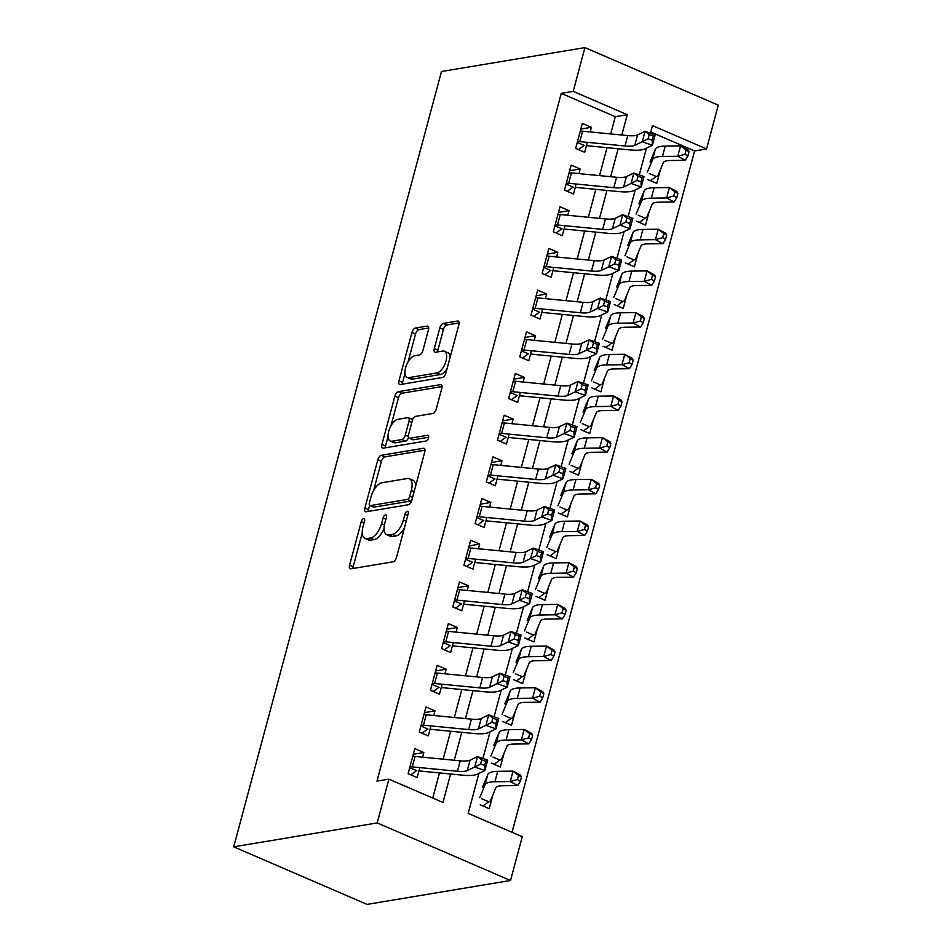 <?xml version="1.0" encoding="UTF-8"?>
<svg xmlns="http://www.w3.org/2000/svg" width="952" height="952" viewBox="0 0 952 952"><rect width="100%" height="100%" fill="white"/><g stroke="black" fill="none" stroke-linecap="round" stroke-linejoin="round"><path stroke-width="1.43" d="M363.64 518.543A3.07 1.464 -66.6 0 0 361.236 521.672L349.586 565.155A4.379 2.094 -66.6 0 0 350.193 568.784A4.379 2.094 -66.6 0 0 350.836 568.844L393.081 561.811A4.379 2.094 -66.6 0 0 396.532 557.325L408.17 513.854A3.07 1.464 -66.6 0 0 407.753 511.307A3.07 1.464 -66.6 0 0 407.301 511.26A3.07 1.464 -66.6 0 0 404.886 514.401L403.386 520.03A14.03 6.7 -66.6 0 1 392.367 534.37L388.844 534.965A14.03 6.7 -66.6 0 1 386.786 534.75A14.03 6.7 -66.6 0 1 384.846 523.112L386.345 517.495A3.07 1.464 -66.6 0 0 385.917 514.949A3.07 1.464 -66.6 0 0 385.477 514.901A3.07 1.464 -66.6 0 0 383.061 518.043L381.55 523.659A14.03 6.7 -66.6 0 1 370.542 538.011L367.02 538.594A14.03 6.7 -66.6 0 1 364.961 538.38A14.03 6.7 -66.6 0 1 363.01 526.753L364.521 521.125A3.07 1.464 -66.6 0 0 364.092 518.59A3.07 1.464 -66.6 0 0 363.64 518.543M428.459 329.785A4.379 2.094 -66.6 0 0 427.853 326.155A4.379 2.094 -66.6 0 0 427.21 326.084L415.358 328.059A4.379 2.094 -66.6 0 0 411.918 332.545L398.971 380.824A4.379 2.094 -66.6 0 0 399.59 384.453A4.379 2.094 -66.6 0 0 400.233 384.525L442.478 377.48A4.379 2.094 -66.6 0 0 445.917 373.005L458.852 324.727A4.379 2.094 -66.6 0 0 458.245 321.086A4.379 2.094 -66.6 0 0 457.603 321.026L443.287 323.406A4.379 2.094 -66.6 0 0 439.848 327.893L434.302 348.551A4.379 2.094 -66.6 0 0 434.921 352.192A4.379 2.094 -66.6 0 0 435.552 352.252L442.656 351.074A11.733 5.593 -66.6 0 1 444.37 351.252A11.733 5.593 -66.6 0 1 445.5 362.605A11.733 5.593 -66.6 0 1 436.789 372.958L408.979 377.599A11.733 5.593 -66.6 0 1 407.266 377.42A11.733 5.593 -66.6 0 1 406.135 366.056A11.733 5.593 -66.6 0 1 414.846 355.703L419.475 354.929A4.379 2.094 -66.6 0 0 422.926 350.455L428.459 329.785M610.696 133.923L615.313 116.703L561.24 93.355L573.199 91.368L584.933 47.6L441.466 71.507L233.716 846.828L367.067 904.4L510.534 880.493L522.267 836.725L468.205 813.389L478.904 773.429M561.24 93.355L376.956 781.14L388.904 779.152L377.182 822.921L233.716 846.828M381.264 455.306A4.379 2.094 -66.6 0 0 377.813 459.792L364.878 508.07A4.379 2.094 -66.6 0 0 365.485 511.712A4.379 2.094 -66.6 0 0 366.127 511.771L408.372 504.738A4.379 2.094 -66.6 0 0 411.823 500.252L424.759 451.974A4.379 2.094 -66.6 0 0 424.152 448.332A4.379 2.094 -66.6 0 0 423.509 448.273L381.264 455.306L384.87 456.865A4.379 2.094 -66.6 0 0 381.419 461.351L373.577 490.649M381.93 444.453L394.866 396.163A4.379 2.094 -66.6 0 1 398.305 391.688L440.55 384.644A4.379 2.094 -66.6 0 1 441.192 384.715A4.379 2.094 -66.6 0 1 441.811 388.345L436.266 409.003A4.379 2.094 -66.6 0 1 432.827 413.489L415.691 416.345A4.379 2.094 -66.6 0 0 412.252 420.832L408.575 434.54A4.379 2.094 -66.6 0 0 409.182 438.17A4.379 2.094 -66.6 0 0 409.824 438.241L427.662 435.266A3.07 1.464 -66.6 0 1 428.114 435.314A3.07 1.464 -66.6 0 1 428.412 438.289A3.07 1.464 -66.6 0 1 426.127 440.99L383.18 448.154A4.379 2.094 -66.6 0 1 382.537 448.083A4.379 2.094 -66.6 0 1 381.93 444.453L385.536 446L388.071 436.528M647.729 179.535L656.737 183.427L660.486 169.468M636.567 221.209L645.575 225.1L649.312 211.142M625.393 262.895L634.401 266.786L638.149 252.827M614.23 304.58L623.239 308.472L626.975 294.513M603.056 346.266L612.065 350.157L615.801 336.199M591.882 387.952L600.902 391.843L604.639 377.885M580.72 429.638L589.728 433.529L593.465 419.57M569.546 471.323L578.554 475.203L582.303 461.244M558.384 512.997L567.392 516.888L571.129 502.93M547.21 554.683L556.218 558.574L559.966 544.615M536.035 596.368L545.056 600.26L548.792 586.301M524.873 638.054L533.882 641.946L537.618 627.987M513.699 679.74L522.707 683.631L526.456 669.673M502.537 721.426L511.545 725.317L515.282 711.358M491.363 763.111L500.371 766.991L504.12 753.032M422.581 757.173L423.818 752.544L414.81 748.653L408.11 773.667L417.119 777.558L419.784 767.598M433.755 715.487L434.993 710.858L425.984 706.979L419.273 731.981L428.293 735.872L430.958 725.912M444.917 673.814L446.155 669.185L437.147 665.293L430.447 690.295L439.455 694.187L442.133 684.226M456.091 632.128L457.329 627.499L448.321 623.608L441.621 648.621L450.629 652.513L453.295 642.541M467.253 590.442L468.503 585.813L459.483 581.922L452.783 606.936L461.791 610.827L464.469 600.867M478.428 548.757L479.665 544.127L470.657 540.236L463.957 565.25L472.965 569.141L475.631 559.181M489.602 507.071L490.839 502.442L481.831 498.55L475.119 523.564L484.14 527.456L486.805 517.495M500.764 465.385L502.002 460.756L492.993 456.865L486.293 481.879L495.302 485.77L497.967 475.81M511.938 423.7L513.176 419.082L504.167 415.191L497.468 440.193L506.476 444.084L509.142 434.124M523.1 382.026L524.35 377.397L515.329 373.505L508.63 398.519L517.638 402.398L520.316 392.438M534.274 340.34L535.512 335.711L526.504 331.82L519.804 356.833L528.812 360.725L531.478 350.764M545.437 298.654L546.686 294.025L537.678 290.134L530.966 315.148L539.986 319.039L542.652 309.079M556.611 256.969L557.848 252.34L548.84 248.448L542.14 273.462L551.148 277.353L553.814 267.393M567.785 215.283L569.022 210.654L560.014 206.762L553.314 231.776L562.323 235.668L564.988 225.707M578.947 173.597L580.184 168.968L571.176 165.089L564.476 190.091L573.485 193.982L576.162 184.022M432.732 798.073L439.479 772.917M443.156 759.184L450.641 731.231M454.33 717.499L461.815 689.546M465.492 675.813L472.977 647.86M476.666 634.127L484.151 606.186M487.829 592.442L495.326 564.5M499.003 550.756L506.488 522.815M510.177 509.082L517.662 481.129M521.339 467.396L528.824 439.443M532.513 425.711L539.998 397.757M543.675 384.025L551.172 356.072M554.849 342.339L562.334 314.398M566.012 300.654L573.509 272.712M577.186 258.968L584.671 231.027M588.36 217.294L595.845 189.341M599.522 175.608L607.019 147.655M590.121 131.923L591.359 127.294L582.35 123.403L575.651 148.405L584.659 152.296L587.324 142.336M512.033 832.31L694.603 150.94L650.775 132.019M480.201 804.785L489.209 808.676L492.946 794.718M584.933 47.6L718.284 105.172L706.562 148.94L652.489 125.604L650.454 133.22M694.603 150.94L706.562 148.94M621.823 135.005L627.261 114.704L573.199 91.368M388.904 779.152L442.977 802.488L450.605 774M454.282 760.267L461.779 732.314M465.457 718.582L472.942 690.628M476.631 676.896L484.116 648.943M487.793 635.21L495.278 607.269M498.967 593.524L506.452 565.583M510.129 551.839L517.626 523.897M521.303 510.165L528.788 482.212M532.465 468.479L539.962 440.526M543.64 426.793L551.125 398.84M554.814 385.108L562.299 357.155M565.976 343.422L573.473 315.481M577.15 301.736L584.635 273.795M588.312 260.063L595.809 232.109M599.486 218.377L606.971 190.424M610.66 176.691L618.145 148.738M377.182 822.921L510.534 880.493M646.444 148.167L639.28 174.906M635.282 189.853L628.118 216.592M624.107 231.538L616.944 258.278M612.933 273.224L605.769 299.963M601.771 314.91L594.607 341.637M590.597 356.583L583.433 383.323M579.435 398.269L572.271 425.008M568.261 439.955L561.097 466.694M557.098 481.641L549.923 508.38M545.924 523.326L538.761 550.066M534.75 565.012L527.587 591.751M523.588 606.686L516.424 633.425M512.414 648.371L505.25 675.111M501.252 690.057L494.088 716.797M490.078 731.743L482.914 758.482M615.313 116.703L627.261 114.704M423.818 752.544L413.299 754.305M434.993 710.858L424.473 712.62M446.155 669.185L435.635 670.934M457.329 627.499L446.809 629.248M468.503 585.813L457.971 587.562M479.665 544.127L469.146 545.877M490.839 502.442L480.32 504.203M502.002 460.756L491.482 462.517M513.176 419.082L502.656 420.832M524.35 377.397L513.818 379.146M535.512 335.711L524.992 337.46M546.686 294.025L536.154 295.774M557.848 252.34L547.329 254.089M569.022 210.654L558.503 212.415M580.184 168.968L569.665 170.729M591.359 127.294L580.839 129.044M364.961 538.38L368.567 539.939A14.03 6.7 -66.6 0 0 370.625 540.153L367.02 538.594M384.061 528.491A14.03 6.7 -66.6 0 1 374.136 539.57L370.625 540.153M386.786 534.75L390.391 536.309A14.03 6.7 -66.6 0 0 392.45 536.511L388.844 534.965M404.374 528.027A14.03 6.7 -66.6 0 1 395.972 535.928L392.45 536.511M362.248 532.894L353.192 566.702A4.379 2.094 -66.6 0 0 352.954 568.499M424.997 450.177L384.87 456.865M369.602 505.441L368.483 509.629A4.379 2.094 -66.6 0 0 368.245 511.426M369.376 503.025A3.07 1.464 -66.6 0 0 369.804 505.572A3.07 1.464 -66.6 0 0 370.245 505.619L407.325 499.431A3.07 1.464 -66.6 0 0 409.741 496.301L411.335 490.363A14.03 6.7 -66.6 0 0 409.384 478.737A14.03 6.7 -66.6 0 0 407.325 478.523L381.978 482.747A14.03 6.7 -66.6 0 0 370.959 497.087L369.376 503.025M369.804 505.572L373.398 507.118A3.07 1.464 -66.6 0 0 373.85 507.166L370.245 505.619M411.728 500.585A3.07 1.464 -66.6 0 1 410.931 500.99L373.85 507.166M415.703 485.782A14.03 6.7 -66.6 0 0 412.99 480.284L409.384 478.737M390.951 425.806L398.471 397.722L394.866 396.163M442.049 386.56L401.911 393.235A4.379 2.094 -66.6 0 0 398.471 397.722M409.182 438.17L412.787 439.729A4.379 2.094 -66.6 0 0 413.43 439.788L428.662 437.254M397.912 419.308A11.733 5.593 -66.6 0 0 389.213 429.661A11.733 5.593 -66.6 0 0 390.332 441.026A11.733 5.593 -66.6 0 0 392.045 441.204L401.851 439.562A4.379 2.094 -66.6 0 0 405.29 435.088L408.967 421.379A4.379 2.094 -66.6 0 0 408.36 417.738A4.379 2.094 -66.6 0 0 407.718 417.678L397.912 419.308M390.332 441.026L393.938 442.573A11.733 5.593 -66.6 0 0 395.651 442.751L392.045 441.204M408.587 437.563A4.379 2.094 -66.6 0 1 405.457 441.121L395.651 442.751M412.549 419.903A4.379 2.094 -66.6 0 0 411.954 419.296L408.36 417.738M385.536 446A4.379 2.094 -66.6 0 0 385.286 447.797M407.266 377.42L410.871 378.979A11.733 5.593 -66.6 0 0 412.585 379.146L408.979 377.599M447.154 368.388A11.733 5.593 -66.6 0 1 440.395 374.517L412.585 379.146M450.213 356.964A11.733 5.593 -66.6 0 0 447.975 352.799L444.37 351.252M459.09 322.93L446.893 324.965A4.379 2.094 -66.6 0 0 443.442 329.452L437.908 350.11A4.379 2.094 -66.6 0 0 437.67 351.907M405.028 373.255L402.577 382.383A4.379 2.094 -66.6 0 0 402.339 384.168M428.697 328L418.963 329.618A4.379 2.094 -66.6 0 0 415.512 334.104L408.087 361.831M481.807 798.787L488.709 801.762L482.997 805.999M488.709 801.762A15.637 4.046 -165 0 0 490.494 800.632L495.802 787.828A22.336 5.771 15 0 1 502.406 785.769L517.709 785.555L510.26 781.544L494.945 781.747A33.498 8.663 -165 0 0 485.044 784.841L479.737 797.645M517.4 779.557L520.387 781.164L521.506 776.999L518.519 775.392L517.4 779.557L510.26 781.544L513.045 771.12L497.741 771.322A33.498 8.663 -165 0 0 487.84 774.416L482.533 787.233M518.519 775.392L513.045 771.12L520.506 775.13L521.506 776.999M520.387 781.164L517.709 785.555M413.561 756.328L412.847 755.995M415.834 771.275L410.919 774.88M412.763 756.304A15.637 4.046 15 0 1 415.072 756.447L460.244 760.838A22.336 5.771 -165 0 0 470.05 760.172L477.535 756.578L487.65 760.148L484.854 770.573L477.368 774.166A33.498 8.663 15 0 1 462.66 775.178L418.904 770.918M409.967 766.717A15.637 4.046 15 0 1 412.275 766.872L457.448 771.263A22.336 5.771 -165 0 0 467.265 770.596L474.739 767.003L477.535 756.578L481.724 759.827L480.605 763.992L484.651 765.42L485.77 761.255L481.724 759.827M409.717 767.669L416.833 770.739M484.651 765.42L484.854 770.573L474.739 767.003L480.605 763.992M485.77 761.255L487.65 760.148M492.969 757.102L499.883 760.077L494.171 764.313M499.883 760.077A15.637 4.046 -165 0 0 501.668 758.946L506.976 746.142A22.336 5.771 15 0 1 513.568 744.083L528.884 743.869L521.422 739.859L506.119 740.061A33.498 8.663 -165 0 0 496.218 743.155L490.911 755.971M528.574 737.883L531.549 739.49L532.668 735.313L529.693 733.706L528.574 737.883L521.422 739.859L524.219 729.434L508.903 729.648A33.498 8.663 -165 0 0 499.015 732.731L493.695 745.547M529.693 733.706L524.219 729.434L531.668 733.445L532.668 735.313M531.549 739.49L528.884 743.869M504.143 715.416L511.045 718.403L505.345 722.627M511.045 718.403A15.637 4.046 -165 0 0 512.83 717.261L518.138 704.456A22.336 5.771 15 0 1 524.742 702.397L540.046 702.183L532.596 698.173L517.281 698.375A33.498 8.663 -165 0 0 507.392 701.469L502.073 714.286M539.736 696.198L542.723 697.804L543.842 693.627L540.855 692.021L539.736 696.198L532.596 698.173L535.381 687.749L520.078 687.963A33.498 8.663 -165 0 0 510.177 691.057L504.869 703.861M540.855 692.021L535.381 687.749L542.842 691.771L543.842 693.627M542.723 697.804L540.046 702.183M515.306 673.73L522.22 676.717L516.508 680.954M522.22 676.717A15.637 4.046 -165 0 0 524.005 675.587L529.312 662.77A22.336 5.771 15 0 1 535.905 660.712L551.22 660.498L543.759 656.487L528.455 656.702A33.498 8.663 -165 0 0 518.554 659.784L513.247 672.6M550.91 654.512L553.897 656.118L555.004 651.953L552.029 650.347L550.91 654.512L543.759 656.487L546.555 646.063L531.24 646.277A33.498 8.663 -165 0 0 521.351 649.371L516.043 662.176M552.029 650.347L546.555 646.063L554.016 650.085L555.004 651.953M553.897 656.118L551.22 660.498M526.48 632.045L533.382 635.032L527.682 639.268M533.382 635.032A15.637 4.046 -165 0 0 535.167 633.901L540.486 621.085A22.336 5.771 15 0 1 547.079 619.026L562.394 618.824L554.933 614.802L539.617 615.016A33.498 8.663 -165 0 0 529.728 618.11L524.421 630.914M562.073 612.826L565.06 614.433L566.178 610.268L563.191 608.661L562.073 612.826L554.933 614.802L557.729 604.389L542.414 604.591A33.498 8.663 -165 0 0 532.513 607.685L527.206 620.49M563.191 608.661L557.729 604.389L565.179 608.399L566.178 610.268M565.06 614.433L562.394 618.824M424.723 714.643L424.009 714.321M427.008 729.589L422.081 733.195M423.938 714.619A15.637 4.046 15 0 1 426.246 714.762L471.407 719.165A22.336 5.771 -165 0 0 481.224 718.486L488.697 714.892L498.812 718.474L496.028 728.887L488.543 732.481A33.498 8.663 15 0 1 473.822 733.492L430.066 729.232M421.141 725.043A15.637 4.046 15 0 1 423.45 725.186L468.622 729.577A22.336 5.771 -165 0 0 478.428 728.911L485.913 725.317L488.697 714.892L492.886 718.141L491.767 722.306L495.813 723.734L496.932 719.569L492.886 718.141M420.891 725.983L427.995 729.053M495.813 723.734L496.028 728.887L485.913 725.317L491.767 722.306M496.932 719.569L498.812 718.474M435.897 672.969L435.183 672.636M438.17 687.903L433.255 691.509M435.1 672.933A15.637 4.046 15 0 1 437.408 673.076L482.581 677.479A22.336 5.771 -165 0 0 492.386 676.801L499.871 673.219L509.986 676.789L507.19 687.201L499.717 690.795A33.498 8.663 15 0 1 484.996 691.807L441.24 687.546M432.303 683.357A15.637 4.046 15 0 1 434.612 683.5L479.784 687.891A22.336 5.771 -165 0 0 489.602 687.225L497.075 683.631L499.871 673.219L504.06 676.456L502.942 680.62L506.988 682.048L508.106 677.883L504.06 676.456M432.053 684.298L439.169 687.368M506.988 682.048L507.19 687.201L497.075 683.631L502.942 680.62M508.106 677.883L509.986 676.789M447.071 631.283L446.357 630.95M449.344 646.229L444.417 649.823M446.274 631.247A15.637 4.046 15 0 1 448.582 631.39L493.743 635.793A22.336 5.771 -165 0 0 503.56 635.115L511.045 631.533L521.16 635.103L518.364 645.527L510.879 649.109A33.498 8.663 15 0 1 496.159 650.121L452.414 645.861M443.477 641.672A15.637 4.046 15 0 1 445.786 641.815L490.958 646.218A22.336 5.771 -165 0 0 500.764 645.539L508.249 641.946L511.045 631.533L515.222 634.77L514.116 638.947L518.15 640.375L519.268 636.198L515.222 634.77M443.227 642.612L450.332 645.682M518.15 640.375L518.364 645.527L508.249 641.946L514.116 638.947M519.268 636.198L521.16 635.103M458.233 589.597L457.519 589.264M460.506 604.544L455.591 608.149M457.436 589.562A15.637 4.046 15 0 1 459.745 589.704L504.917 594.107A22.336 5.771 -165 0 0 514.735 593.429L522.208 589.847L532.323 593.417L529.526 603.842L522.053 607.424A33.498 8.663 15 0 1 507.333 608.435L463.576 604.175M454.651 599.986A15.637 4.046 15 0 1 456.96 600.129L502.12 604.532A22.336 5.771 -165 0 0 511.938 603.854L519.423 600.272L522.208 589.847L526.397 593.084L525.278 597.261L529.324 598.689L530.442 594.512L526.397 593.084M454.39 600.926L461.506 603.996M529.324 598.689L529.526 603.842L519.423 600.272L525.278 597.261M530.442 594.512L532.323 593.417M537.654 590.371L544.556 593.346L538.844 597.582M544.556 593.346A15.637 4.046 -165 0 0 546.341 592.215L551.648 579.399A22.336 5.771 15 0 1 558.253 577.34L573.556 577.138L566.107 573.116L550.792 573.33A33.498 8.663 -165 0 0 540.891 576.424L535.583 589.228M573.247 571.14L576.234 572.747L577.352 568.582L574.365 566.976L573.247 571.14L566.107 573.116L568.891 562.703L553.588 562.906A33.498 8.663 -165 0 0 543.687 566L538.38 578.804M574.365 566.976L568.891 562.703L576.353 566.714L577.352 568.582M576.234 572.747L573.556 577.138M469.407 547.912L468.693 547.578M471.68 562.858L466.766 566.464M468.61 547.876A15.637 4.046 15 0 1 470.919 548.031L516.091 552.422A22.336 5.771 -165 0 0 525.897 551.755L533.382 548.162L543.497 551.732L540.7 562.156L533.215 565.738A33.498 8.663 15 0 1 518.507 566.749L474.75 562.489M465.814 558.3A15.637 4.046 15 0 1 468.122 558.443L513.295 562.846A22.336 5.771 -165 0 0 523.1 562.168L530.585 558.586L533.382 548.162L537.571 551.41L536.452 555.575L540.498 557.003L541.617 552.838L537.571 551.41M465.564 559.24L472.668 562.311M540.498 557.003L540.7 562.156L530.585 558.586L536.452 555.575M541.617 552.838L543.497 551.732M548.816 548.685L555.73 551.66L550.018 555.897M555.73 551.66A15.637 4.046 -165 0 0 557.515 550.53L562.822 537.725A22.336 5.771 15 0 1 569.415 535.655L584.73 535.452L577.269 531.442L561.954 531.644A33.498 8.663 -165 0 0 552.065 534.738L546.757 547.543M584.421 529.455L587.396 531.061L588.514 526.896L585.539 525.29L584.421 529.455L577.269 531.442L580.065 521.018L564.75 521.22A33.498 8.663 -165 0 0 554.861 524.314L549.542 537.13M585.539 525.29L580.065 521.018L587.515 525.028L588.514 526.896M587.396 531.061L584.73 535.452M480.57 506.226L479.856 505.893M482.854 521.172L477.928 524.778M479.772 506.202A15.637 4.046 15 0 1 482.081 506.345L527.253 510.736A22.336 5.771 -165 0 0 537.071 510.07L544.544 506.476L554.659 510.046L551.874 520.47L544.389 524.064A33.498 8.663 15 0 1 529.669 525.064L485.913 520.803M476.988 516.615A15.637 4.046 15 0 1 479.296 516.757L524.469 521.16A22.336 5.771 -165 0 0 534.274 520.494L541.759 516.9L544.544 506.476L548.733 509.725L547.614 513.89L551.66 515.318L552.779 511.153L548.733 509.725M476.738 517.555L483.842 520.625M551.66 515.318L551.874 520.47L541.759 516.9L547.614 513.89M552.779 511.153L554.659 510.046M559.99 507L566.892 509.974L561.18 514.211M566.892 509.974A15.637 4.046 -165 0 0 568.677 508.844L573.985 496.04A22.336 5.771 15 0 1 580.589 493.981L595.892 493.767L588.443 489.756L573.128 489.959A33.498 8.663 -165 0 0 563.239 493.053L557.92 505.857M595.583 487.781L598.57 489.376L599.689 485.211L596.702 483.604L595.583 487.781L588.443 489.756L591.228 479.332L575.924 479.546A33.498 8.663 -165 0 0 566.023 482.628L560.716 495.445M596.702 483.604L591.228 479.332L598.689 483.342L599.689 485.211M598.57 489.376L595.892 493.767M491.744 464.54L491.03 464.207M494.017 479.487L489.102 483.092M490.946 464.517A15.637 4.046 15 0 1 493.255 464.659L538.427 469.062A22.336 5.771 -165 0 0 548.233 468.384L555.718 464.79L565.833 468.36L563.037 478.785L555.563 482.378A33.498 8.663 15 0 1 540.843 483.39L497.087 479.13M488.15 474.929A15.637 4.046 15 0 1 490.458 475.084L535.631 479.475A22.336 5.771 -165 0 0 545.448 478.808L552.922 475.215L555.718 464.79L559.907 468.039L558.788 472.204L562.834 473.632L563.953 469.467L559.907 468.039M487.9 475.881L495.016 478.951M562.834 473.632L563.037 478.785L552.922 475.215L558.788 472.204M563.953 469.467L565.833 468.36M571.152 465.314L578.066 468.301L572.354 472.525M578.066 468.301A15.637 4.046 -165 0 0 579.851 467.158L585.159 454.354A22.336 5.771 15 0 1 591.751 452.295L607.067 452.081L599.605 448.071L584.302 448.273A33.498 8.663 -165 0 0 574.401 451.367L569.094 464.183M606.757 446.095L609.732 447.702L610.851 443.525L607.876 441.918L606.757 446.095L599.605 448.071L602.402 437.646L587.087 437.86A33.498 8.663 -165 0 0 577.198 440.943L571.89 453.759M607.876 441.918L602.402 437.646L609.863 441.657L610.851 443.525M609.732 447.702L607.067 452.081M502.906 422.855L502.192 422.533M505.191 437.801L500.264 441.407M502.12 422.831A15.637 4.046 15 0 1 504.429 422.974L549.59 427.377A22.336 5.771 -165 0 0 559.407 426.698L566.892 423.104L576.995 426.686L574.211 437.099L566.726 440.693A33.498 8.663 15 0 1 552.005 441.704L508.249 437.444M499.324 433.255A15.637 4.046 15 0 1 501.633 433.398L546.805 437.789A22.336 5.771 -165 0 0 556.611 437.123L564.096 433.529L566.892 423.104L571.069 426.353L569.95 430.518L573.996 431.946L575.115 427.781L571.069 426.353M499.074 434.195L506.178 437.265M573.996 431.946L574.211 437.099L564.096 433.529L569.95 430.518M575.115 427.781L576.995 426.686M582.327 423.628L589.228 426.615L583.528 430.851M589.228 426.615A15.637 4.046 -165 0 0 591.013 425.484L596.333 412.668A22.336 5.771 15 0 1 602.925 410.609L618.241 410.395L610.779 406.385L595.464 406.599A33.498 8.663 -165 0 0 585.575 409.681L580.256 422.498M617.919 404.41L620.906 406.016L622.025 401.839L619.038 400.245L617.919 404.41L610.779 406.385L613.564 395.961L598.261 396.175A33.498 8.663 -165 0 0 588.36 399.269L583.052 412.073M619.038 400.245L613.564 395.961L621.025 399.983L622.025 401.839M620.906 406.016L618.241 410.395M514.08 381.181L513.366 380.848M516.353 396.127L511.438 399.721M513.283 381.145A15.637 4.046 15 0 1 515.591 381.288L560.764 385.691A22.336 5.771 -165 0 0 570.569 385.013L578.054 381.431L588.169 385.001L585.373 395.413L577.9 399.007A33.498 8.663 15 0 1 563.179 400.018L519.423 395.758M510.498 391.57A15.637 4.046 15 0 1 512.807 391.712L557.967 396.115A22.336 5.771 -165 0 0 567.785 395.437L575.258 391.843L578.054 381.431L582.243 384.667L581.125 388.832L585.171 390.272L586.289 386.095L582.243 384.667M510.236 392.51L517.352 395.58M585.171 390.272L585.373 395.413L575.258 391.843L581.125 388.832M586.289 386.095L588.169 385.001M593.501 381.942L600.403 384.929L594.691 389.166M600.403 384.929A15.637 4.046 -165 0 0 602.188 383.799L607.495 370.982A22.336 5.771 15 0 1 614.088 368.924L629.403 368.71L621.942 364.699L606.638 364.913A33.498 8.663 -165 0 0 596.737 367.996L591.43 380.812M629.093 362.724L632.08 364.33L633.199 360.165L630.212 358.559L629.093 362.724L621.942 364.699L624.738 354.275L609.423 354.489A33.498 8.663 -165 0 0 599.534 357.583L594.226 370.387M630.212 358.559L624.738 354.275L632.199 358.297L633.199 360.165M632.08 364.33L629.403 368.71M525.254 339.495L524.54 339.162M527.527 354.442L522.612 358.035M524.457 339.459A15.637 4.046 15 0 1 526.765 339.602L571.938 344.005A22.336 5.771 -165 0 0 581.743 343.327L589.228 339.745L599.343 343.315L596.547 353.739L589.062 357.321A33.498 8.663 15 0 1 574.353 358.333L530.597 354.073M521.66 349.884A15.637 4.046 15 0 1 523.969 350.027L569.141 354.43A22.336 5.771 -165 0 0 578.947 353.751L586.432 350.169L589.228 339.745L593.405 342.982L592.299 347.159L596.345 348.587L597.451 344.41L593.405 342.982M521.41 350.824L528.515 353.894M596.345 348.587L596.547 353.739L586.432 350.169L592.299 347.159M597.451 344.41L599.343 343.315M604.663 340.257L611.565 343.244L605.865 347.48M611.565 343.244A15.637 4.046 -165 0 0 613.35 342.113L618.669 329.297A22.336 5.771 15 0 1 625.262 327.238L640.577 327.036L633.116 323.014L617.8 323.228A33.498 8.663 -165 0 0 607.912 326.322L602.604 339.126M640.268 321.038L643.243 322.645L644.361 318.48L641.374 316.873L640.268 321.038L633.116 323.014L635.912 312.601L620.597 312.803A33.498 8.663 -165 0 0 610.708 315.897L605.389 328.702M641.374 316.873L635.912 312.601L643.362 316.611L644.361 318.48M643.243 322.645L640.577 327.036M536.416 297.809L535.702 297.476M538.689 312.756L533.774 316.362M535.619 297.774A15.637 4.046 15 0 1 537.928 297.916L583.1 302.32A22.336 5.771 -165 0 0 592.918 301.653L600.391 298.059L610.506 301.629L607.721 312.054L600.236 315.636A33.498 8.663 15 0 1 585.516 316.647L541.759 312.387M532.834 308.198A15.637 4.046 15 0 1 535.143 308.341L580.315 312.744A22.336 5.771 -165 0 0 590.121 312.066L597.606 308.484L600.391 298.059L604.579 301.296L603.461 305.473L607.507 306.901L608.625 302.736L604.579 301.296M532.584 309.138L539.689 312.208M607.507 306.901L607.721 312.054L597.606 308.484L603.461 305.473M608.625 302.736L610.506 301.629M615.837 298.583L622.739 301.558L617.027 305.794M622.739 301.558A15.637 4.046 -165 0 0 624.524 300.427L629.831 287.611A22.336 5.771 15 0 1 636.436 285.552L651.739 285.35L644.29 281.328L628.974 281.542A33.498 8.663 -165 0 0 619.074 284.636L613.766 297.44M651.43 279.352L654.417 280.959L655.535 276.794L652.548 275.188L651.43 279.352L644.29 281.328L647.074 270.915L631.771 271.118A33.498 8.663 -165 0 0 621.87 274.212L616.563 287.028M652.548 275.188L647.074 270.915L654.536 274.926L655.535 276.794M654.417 280.959L651.739 285.35M547.59 256.124L546.876 255.79M549.863 271.07L544.949 274.676M546.793 256.1A15.637 4.046 15 0 1 549.102 256.243L594.274 260.634A22.336 5.771 -165 0 0 604.08 259.967L611.565 256.374L621.68 259.944L618.883 270.368L611.398 273.962A33.498 8.663 15 0 1 596.69 274.961L552.933 270.701M543.997 266.512A15.637 4.046 15 0 1 546.305 266.655L591.478 271.058A22.336 5.771 -165 0 0 601.295 270.38L608.768 266.798L611.565 256.374L615.754 259.622L614.635 263.787L618.681 265.215L619.8 261.05L615.754 259.622M543.747 267.452L550.863 270.523M618.681 265.215L618.883 270.368L608.768 266.798L614.635 263.787M619.8 261.05L621.68 259.944M558.753 214.438L558.039 214.105M561.037 229.384L556.111 232.99M557.967 214.414A15.637 4.046 15 0 1 560.276 214.557L605.436 218.948A22.336 5.771 -165 0 0 615.254 218.282L622.727 214.688L632.842 218.258L630.057 228.682L622.572 232.276A33.498 8.663 15 0 1 607.852 233.288L564.096 229.015M555.171 224.827A15.637 4.046 15 0 1 557.479 224.981L602.652 229.373A22.336 5.771 -165 0 0 612.457 228.706L619.942 225.112L622.727 214.688L626.916 217.937L625.797 222.102L629.843 223.53L630.962 219.365L626.916 217.937M554.921 225.779L562.025 228.837M629.843 223.53L630.057 228.682L619.942 225.112L625.797 222.102M630.962 219.365L632.842 218.258M569.927 172.752L569.213 172.431M572.2 187.699L567.285 191.304M569.129 172.728A15.637 4.046 15 0 1 571.438 172.871L616.61 177.274A22.336 5.771 -165 0 0 626.416 176.596L633.901 173.002L644.016 176.584L641.22 186.997L633.746 190.59A33.498 8.663 15 0 1 619.026 191.602L575.27 187.342M566.345 183.153A15.637 4.046 15 0 1 568.653 183.296L613.814 187.687A22.336 5.771 -165 0 0 623.631 187.02L631.105 183.427L633.901 173.002L638.09 176.251L636.971 180.416L641.017 181.844L642.136 177.679L638.09 176.251M566.083 184.093L573.199 187.163M641.017 181.844L641.22 186.997L631.105 183.427L636.971 180.416M642.136 177.679L644.016 176.584M626.999 256.897L633.913 259.872L628.201 264.109M633.913 259.872A15.637 4.046 -165 0 0 635.698 258.742L641.005 245.937A22.336 5.771 15 0 1 647.598 243.867L662.913 243.664L655.452 239.654L640.149 239.856A33.498 8.663 -165 0 0 630.248 242.95L624.94 255.755M662.604 237.667L665.579 239.273L666.697 235.108L663.722 233.502L662.604 237.667L655.452 239.654L658.248 229.23L642.933 229.432A33.498 8.663 -165 0 0 633.044 232.526L627.725 245.342M663.722 233.502L658.248 229.23L665.698 233.24L666.697 235.108M665.579 239.273L662.913 243.664M638.173 215.211L645.075 218.186L639.375 222.423M645.075 218.186A15.637 4.046 -165 0 0 646.86 217.056L652.168 204.252A22.336 5.771 15 0 1 658.772 202.193L674.076 201.979L666.626 197.968L651.311 198.171A33.498 8.663 -165 0 0 641.422 201.265L636.103 214.081M673.766 195.993L676.753 197.588L677.872 193.423L674.885 191.816L673.766 195.993L666.626 197.968L669.411 187.544L654.107 187.758A33.498 8.663 -165 0 0 644.207 190.84L638.899 203.657M674.885 191.816L669.411 187.544L676.872 191.554L677.872 193.423M676.753 197.588L674.076 201.979M649.335 173.526L656.249 176.513L650.537 180.737M656.249 176.513A15.637 4.046 -165 0 0 658.034 175.37L663.342 162.566A22.336 5.771 15 0 1 669.934 160.507L685.25 160.293L677.788 156.283L662.485 156.485A33.498 8.663 -165 0 0 652.584 159.579L647.277 172.395M684.94 154.307L687.927 155.914L689.034 151.737L686.059 150.13L684.94 154.307L677.788 156.283L680.585 145.858L665.269 146.072A33.498 8.663 -165 0 0 655.381 149.155L650.073 161.971M686.059 150.13L680.585 145.858L688.046 149.88L689.034 151.737M687.927 155.914L685.25 160.293M581.101 131.078L580.387 130.745M583.374 146.013L578.459 149.619M580.303 131.043A15.637 4.046 15 0 1 582.612 131.186L627.784 135.589A22.336 5.771 -165 0 0 637.59 134.91L645.075 131.328L655.19 134.898L652.394 145.311L644.909 148.905A33.498 8.663 15 0 1 630.2 149.916L586.444 145.656M577.507 141.467A15.637 4.046 15 0 1 579.816 141.61L624.988 146.001A22.336 5.771 -165 0 0 634.794 145.335L642.279 141.741L645.075 131.328L649.252 134.565L648.145 138.73L652.191 140.158L653.298 135.993L649.252 134.565M577.257 142.407L584.361 145.477M652.191 140.158L652.394 145.311L642.279 141.741L648.145 138.73M653.298 135.993L655.19 134.898M364.045 522.886L361.236 521.672M407.706 515.615L404.886 514.401M385.881 519.256L383.061 518.043M374.136 539.57L370.542 538.011M384.43 524.909L381.55 523.659M395.972 535.928L392.367 534.37M406.195 521.244L403.386 520.03M353.192 566.702L349.586 565.155M424.64 448.761L423.509 448.273M368.483 509.629L364.878 508.07M381.419 461.351L377.813 459.792M410.931 500.99L407.325 499.431M412.549 497.515L409.741 496.301M414.144 491.577L411.335 490.363M401.911 393.235L398.305 391.688M441.68 385.132L440.55 384.644M413.43 439.788L409.824 438.241M428.459 435.599L427.662 435.266M405.457 441.121L401.851 439.562M408.337 436.397L405.29 435.088M411.776 422.593L408.967 421.379M440.395 374.517L436.789 372.958M437.908 350.11L434.302 348.551M443.442 329.452L439.848 327.893M446.893 324.965L443.287 323.406M458.733 321.514L457.603 321.026M402.577 382.383L398.971 380.824M415.512 334.104L411.918 332.545M418.963 329.618L415.358 328.059M428.34 326.572L427.21 326.084M494.945 781.747L497.741 771.322M485.044 784.841L487.84 774.416M460.244 760.838L457.448 771.263M470.05 760.172L467.265 770.596M415.072 756.447L412.275 766.872M506.119 740.061L508.903 729.648M496.218 743.155L499.015 732.731M517.281 698.375L520.078 687.963M507.392 701.469L510.177 691.057M528.455 656.702L531.24 646.277M518.554 659.784L521.351 649.371M539.617 615.016L542.414 604.591M529.728 618.11L532.513 607.685M471.407 719.165L468.622 729.577M481.224 718.486L478.428 728.911M426.246 714.762L423.45 725.186M482.581 677.479L479.784 687.891M492.386 676.801L489.602 687.225M437.408 673.076L434.612 683.5M493.743 635.793L490.958 646.218M503.56 635.115L500.764 645.539M448.582 631.39L445.786 641.815M504.917 594.107L502.12 604.532M514.735 593.429L511.938 603.854M459.745 589.704L456.96 600.129M550.792 573.33L553.588 562.906M540.891 576.424L543.687 566M516.091 552.422L513.295 562.846M525.897 551.755L523.1 562.168M470.919 548.031L468.122 558.443M561.954 531.644L564.75 521.22M552.065 534.738L554.861 524.314M527.253 510.736L524.469 521.16M537.071 510.07L534.274 520.494M482.081 506.345L479.296 516.757M573.128 489.959L575.924 479.546M563.239 493.053L566.023 482.628M538.427 469.062L535.631 479.475M548.233 468.384L545.448 478.808M493.255 464.659L490.458 475.084M584.302 448.273L587.087 437.86M574.401 451.367L577.198 440.943M549.59 427.377L546.805 437.789M559.407 426.698L556.611 437.123M504.429 422.974L501.633 433.398M595.464 406.599L598.261 396.175M585.575 409.681L588.36 399.269M560.764 385.691L557.967 396.115M570.569 385.013L567.785 395.437M515.591 381.288L512.807 391.712M606.638 364.913L609.423 354.489M596.737 367.996L599.534 357.583M571.938 344.005L569.141 354.43M581.743 343.327L578.947 353.751M526.765 339.602L523.969 350.027M617.8 323.228L620.597 312.803M607.912 326.322L610.708 315.897M583.1 302.32L580.315 312.744M592.918 301.653L590.121 312.066M537.928 297.916L535.143 308.341M628.974 281.542L631.771 271.118M619.074 284.636L621.87 274.212M594.274 260.634L591.478 271.058M604.08 259.967L601.295 270.38M549.102 256.243L546.305 266.655M605.436 218.948L602.652 229.373M615.254 218.282L612.457 228.706M560.276 214.557L557.479 224.981M616.61 177.274L613.814 187.687M626.416 176.596L623.631 187.02M571.438 172.871L568.653 183.296M640.149 239.856L642.933 229.432M630.248 242.95L633.044 232.526M651.311 198.171L654.107 187.758M641.422 201.265L644.207 190.84M662.485 156.485L665.269 146.072M652.584 159.579L655.381 149.155M627.784 135.589L624.988 146.001M637.59 134.91L634.794 145.335M582.612 131.186L579.816 141.61"/></g></svg>
